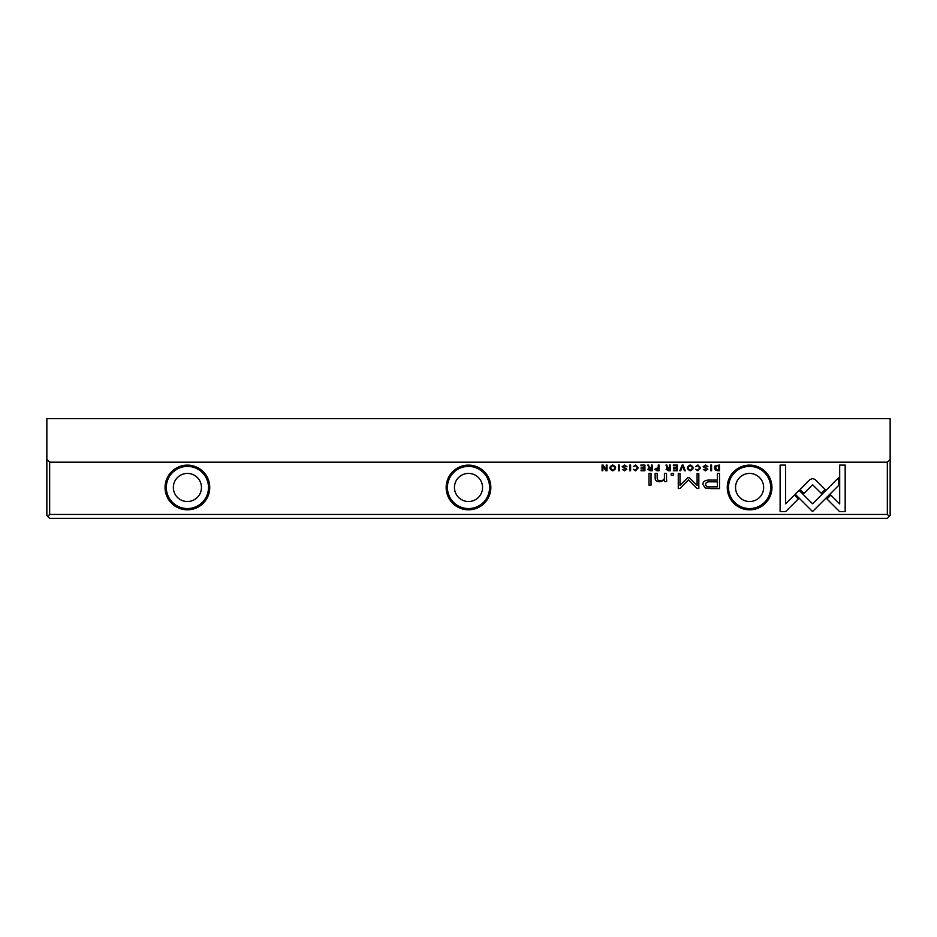 <?xml version="1.0" encoding="UTF-8"?>
<svg xmlns="http://www.w3.org/2000/svg" width="937" height="937" viewBox="0 0 937 937"><rect width="100%" height="100%" fill="white"/><g stroke="black" fill="none" stroke-linecap="round" stroke-linejoin="round"><path stroke-width="1.41" d="M682.159 465.068L679.817 470.749L680.719 470.749L682.593 465.958L684.338 470.749L685.287 470.749L683.096 465.068L682.159 465.068M795.15 494.15L812.555 511.567L838.439 485.624L838.439 477.87L812.555 503.801L799.085 490.332L795.15 494.15M845.174 511.649L845.174 465.103L839.693 465.103L839.693 503.93L830.814 495.064L826.938 498.941L839.646 511.649L845.174 511.649M812.637 478.514L810.048 479.545L800.069 489.547L803.946 493.424L812.613 484.745L821.269 493.342L825.157 489.465L815.178 479.545L812.637 478.514M695.629 466.603L697.924 465.63L699.646 467.903L697.924 470.233L695.641 469.261L697.842 470.831L700.548 467.879L697.924 464.975L695.629 466.603M656.896 470.749L659.098 470.749L659.098 465.068L658.254 465.068L658.254 467.563L654.846 469.191L656.896 470.749M710.761 465.068L710.761 470.749L711.593 470.749L711.593 465.068L710.761 465.068M644.914 465.068L640.931 465.068L640.931 465.748L644.07 465.748L644.07 467.68L641.131 467.68L641.131 468.348L644.07 468.348L644.07 470.081L641.002 470.081L641.002 470.749L644.914 470.749L644.914 465.068M690.253 470.831C694.048 468.875 694.048 466.919 690.253 464.975C686.458 466.919 686.458 468.875 690.253 470.831C686.458 468.875 686.458 466.919 690.253 464.975M649.973 470.749L652.199 470.749L652.199 465.068L651.356 465.068L651.356 467.633L649.025 467.059L648.65 465.068L647.748 465.068L649.048 467.926L647.889 469.261L649.973 470.749M626.01 466.731L626.912 466.649L624.534 464.975L622.156 466.708L625.951 469.285L624.534 470.21L622.355 469.437L624.464 470.831L626.841 469.238L623.023 466.626L624.557 465.642L626.01 466.731M785.604 511.649L798.312 498.941L794.435 495.064L785.616 503.883L785.616 465.103L780.123 465.103L780.123 511.649L785.604 511.649M887.339 462.175L49.661 462.175L49.661 514.46L887.339 514.46L887.339 462.175L890.15 459.364L890.15 515.584L889.307 516.428L887.339 514.46M490.847 487.474A22.347 22.347 0 0 1 457.326 506.823A22.347 22.347 0 0 1 457.326 468.125A22.347 22.347 0 0 1 490.847 487.474M771.947 487.474A22.347 22.347 0 0 1 738.426 506.823A22.347 22.347 0 0 1 738.426 468.125A22.347 22.347 0 0 1 771.947 487.474M209.747 487.474A22.347 22.347 0 0 1 176.226 506.823A22.347 22.347 0 0 1 176.226 468.125A22.347 22.347 0 0 1 209.747 487.474M710.691 488.61L719.511 488.61L719.511 473.396L717.344 473.396L717.344 480.095L710.609 480.095C705.385 479.838 702.82 481.302 702.926 484.488L705.139 487.919L710.691 488.61M629.758 465.068L629.758 470.749L630.601 470.749L630.601 465.068L629.758 465.068M717.73 470.749L719.499 470.749L719.499 465.068L715.189 465.736L714.404 467.832L715.505 470.257L717.73 470.749M687.723 477.706L679.993 485.366L679.993 473.513L678.259 473.513L678.259 488.482L679.993 488.482L688.531 479.791L697.081 488.482L698.826 488.482L698.826 473.513L697.093 473.513L697.093 485.378L689.339 477.706L687.723 477.706M633.318 466.603L635.614 465.63L637.347 467.903L635.614 470.233L633.342 469.261L635.544 470.831L638.238 467.879L635.614 464.975L633.318 466.603M668.21 470.749L670.423 470.749L670.423 465.068L669.592 465.068L669.592 467.633L667.249 467.059L666.875 465.068L665.973 465.068L667.273 467.926L666.113 469.261L668.21 470.749M612.739 470.831C616.534 468.875 616.534 466.919 612.739 464.975C608.945 466.919 608.945 468.875 612.739 470.831C608.945 468.875 608.945 466.919 612.739 464.975M618.479 465.068L618.479 470.749L619.31 470.749L619.31 465.068L618.479 465.068M677.334 465.068L673.352 465.068L673.352 465.748L676.491 465.748L676.491 467.68L673.551 467.68L673.551 468.348L676.491 468.348L676.491 470.081L673.422 470.081L673.422 470.749L677.334 470.749L677.334 465.068M607.012 465.068L606.239 465.068L606.239 469.894L603.112 465.068L602.069 465.068L602.069 470.749L602.831 470.749L602.831 466.122L605.817 470.749L607.012 470.749L607.012 465.068M651.016 473.396L648.978 473.396L648.978 485.143L651.016 485.143L651.016 473.396M707.013 466.731L707.903 466.649L705.526 464.975L703.148 466.708L706.943 469.285L705.538 470.21L703.359 469.437L705.456 470.831L707.833 469.238L704.027 466.626L705.561 465.642L707.013 466.731M673.598 473.396L671.22 473.396L671.22 475.164L673.598 475.164L673.598 473.396M666.512 478.948L666.512 473.396L664.427 473.396L664.427 477.917C664.298 479.674 662.951 480.599 660.374 480.669C658.196 480.693 657.13 479.791 657.177 477.999L657.177 473.396L655.139 473.396L655.139 478.245C655.127 480.587 656.72 481.77 659.894 481.77L664.52 480.166L664.649 481.595L666.687 481.595L666.512 478.948M889.307 516.428L887.339 518.395L49.661 518.395L47.693 516.428L49.661 514.46M47.693 516.428L46.85 515.584L46.85 418.605L890.15 418.605L890.15 459.364M46.85 459.364L49.661 462.175M173.345 487.474A14.055 14.055 0 0 1 194.427 475.305A14.055 14.055 0 0 1 194.427 499.644A14.055 14.055 0 0 1 173.345 487.474M208.482 487.474A21.082 21.082 0 0 0 176.859 469.214A21.082 21.082 0 0 0 176.859 505.734A21.082 21.082 0 0 0 208.482 487.474M454.445 487.474A14.055 14.055 0 0 1 475.527 475.305A14.055 14.055 0 0 1 475.527 499.644A14.055 14.055 0 0 1 454.445 487.474M489.582 487.474A21.082 21.082 0 0 0 457.959 469.214A21.082 21.082 0 0 0 457.959 505.734A21.082 21.082 0 0 0 489.582 487.474M735.545 487.474A14.055 14.055 0 0 1 756.627 475.305A14.055 14.055 0 0 1 756.627 499.644A14.055 14.055 0 0 1 735.545 487.474M770.682 487.474A21.082 21.082 0 0 0 739.059 469.214A21.082 21.082 0 0 0 739.059 505.734A21.082 21.082 0 0 0 770.682 487.474M710.89 481.841C707.412 481.536 705.69 482.368 705.725 484.335C705.666 486.315 707.388 487.146 710.89 486.83L717.344 486.83L717.344 481.841L710.89 481.841M650.126 468.324L648.791 469.191L651.356 470.034L651.356 468.324L650.126 468.324M717.309 465.748L715.294 467.832L717.461 470.128L718.656 470.128L718.656 465.748L717.309 465.748M690.264 470.21C687.653 468.687 687.653 467.153 690.264 465.63C687.653 467.153 687.653 468.687 690.264 470.21C692.865 468.699 692.865 467.165 690.264 465.63M668.35 468.324L667.015 469.191L669.592 470.034L669.592 468.324L668.35 468.324M657.036 468.266L655.736 469.168L658.254 470.093L658.254 468.266L657.036 468.266M612.751 470.21C610.139 468.687 610.139 467.153 612.751 465.63C610.139 467.153 610.139 468.687 612.751 470.21C615.351 468.699 615.351 467.165 612.751 465.63"/></g></svg>
